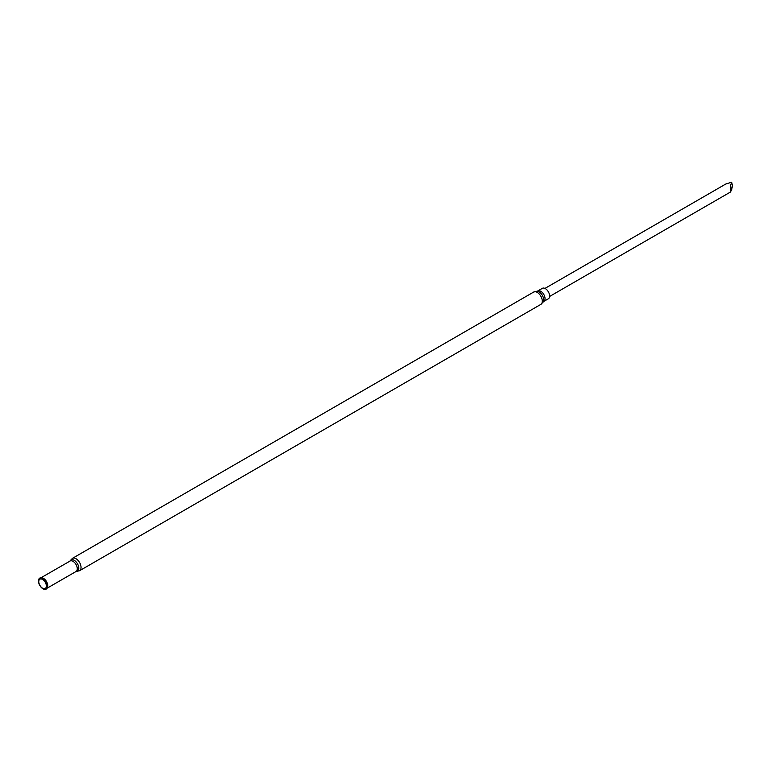 <?xml version="1.0" encoding="UTF-8"?>
<svg xmlns="http://www.w3.org/2000/svg" width="771" height="771" viewBox="0 0 771 771"><rect width="100%" height="100%" fill="white"/><g stroke="black" fill="none" stroke-linecap="round" stroke-linejoin="round"><path stroke-width="1.16" d="M730.869 190.235L730.388 186.004L731.66 182.197L732.45 185.657L730.388 192.037L731.66 189.782L732.45 185.657M545.357 288.633A6.023 3.479 60 0 1 549.289 293.944A6.023 3.479 60 0 1 548.374 298.772L543.796 301.403A6.023 3.479 60 0 0 544.721 296.584A6.023 3.479 60 0 0 540.789 291.274A6.023 3.479 60 0 0 537.773 290.975L542.35 288.335A6.023 3.479 60 0 1 545.357 288.633M42.983 578.385A6.38 3.682 60 0 1 47.195 587.888A6.38 3.682 60 0 1 42.983 588.803A6.38 3.682 60 0 1 38.55 581.98A6.38 3.682 60 0 1 41.374 577.807A6.38 3.682 60 0 1 42.983 578.385M42.569 579.464A5.358 3.094 60 0 1 46.356 586.018A5.358 3.094 60 0 1 42.569 588.206A5.358 3.094 60 0 1 38.781 581.642A5.358 3.094 60 0 1 42.569 579.464M544.952 288.421L725.79 184.018L731.66 182.197M730.388 186.004L730.869 189.059M40.959 577.778L69.949 561.124L72.426 558.358L533.686 292.045A7.141 4.125 60 0 1 537.252 292.402A7.141 4.125 60 0 1 541.917 298.695A7.141 4.125 60 0 1 540.818 304.41L543.796 301.403M533.686 292.045L537.011 291.207A6.582 3.797 60 0 1 539.016 291.833A6.582 3.797 60 0 1 543.218 301.953M41.297 577.797A6.052 3.498 60 0 1 43.494 578.356A6.052 3.498 60 0 1 47.214 583.011A6.052 3.498 60 0 1 47.166 587.965M69.968 561.028A6.052 3.498 60 0 1 72.994 561.327A6.052 3.498 60 0 1 76.946 566.656A6.052 3.498 60 0 1 76.021 571.513L79.567 570.723L540.818 304.41M41.557 577.836A6.129 3.537 60 0 1 41.74 577.855A6.129 3.537 60 0 1 43.282 578.414A6.129 3.537 60 0 1 47.33 587.55A6.129 3.537 60 0 1 47.262 587.714M72.426 558.358A7.141 4.125 60 0 1 75.992 558.705A7.141 4.125 60 0 1 80.656 564.998A7.141 4.125 60 0 1 79.567 570.723M69.997 561.009A6.486 3.749 60 0 1 74.189 560.276A6.486 3.749 60 0 1 78.681 567.07A6.486 3.749 60 0 1 76.05 571.494L47.012 588.254M730.436 192.056L549.598 296.459M537.011 291.207L537.773 290.975"/></g></svg>
